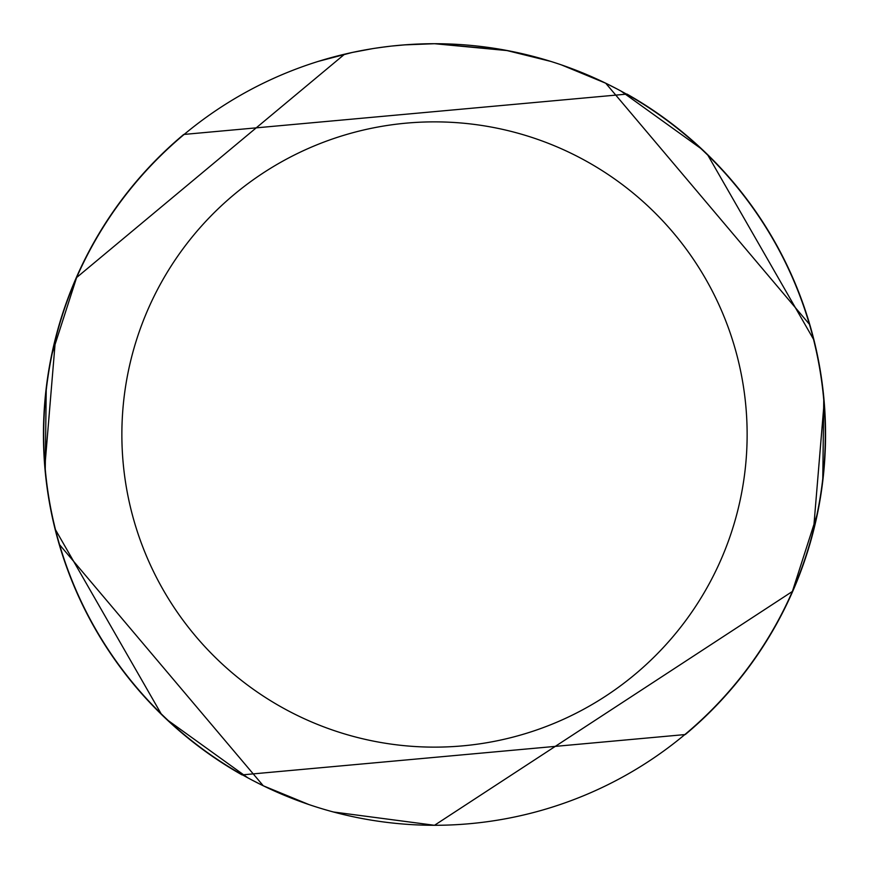 <?xml version="1.0" encoding="UTF-8"?>
<svg xmlns="http://www.w3.org/2000/svg" width="869" height="869" viewBox="0 0 869 869"><rect width="100%" height="100%" fill="white"/><g stroke="black" fill="none" stroke-linecap="round" stroke-linejoin="round"><path stroke-width="1.3" d="M434.5 121.866A312.634 312.634 0 0 1 747.134 434.5A312.634 312.634 0 0 1 434.5 747.134A312.634 312.634 0 0 1 121.866 434.5A312.634 312.634 0 0 1 434.5 121.866M507.865 50.652L434.5 43.711A390.789 390.789 0 0 1 825.289 434.5A390.789 390.789 0 0 1 434.5 825.289L792.376 591.463L816.773 515.621M442.299 43.787L447.72 43.928M482.621 46.687L484.272 46.893M813.547 529.579L824.051 403.368M809.43 324.3L605.726 83.218L617.066 88.975M621.139 91.158L700.577 148.284M707.898 155.269L813.503 339.258M814.47 343.19L815.763 348.73M823.747 399.849L822.78 478.743M616.512 88.681L615.643 88.225M605.78 83.239L561.331 64.86M533.827 56.539L510.244 51.119M505.769 50.261L550.598 61.362M510.527 51.173L505.834 50.272M503.922 49.924L434.5 43.711L403.966 44.906M390.431 46.198L379.416 47.61M318.412 61.351L352.466 52.412M374.756 48.306L385.662 46.774M405.856 44.764L412.069 44.352M376.081 48.099L383.262 47.089M685.109 734.348L685.087 734.544A390.92 390.92 0 0 0 626.799 94.145M252.488 780.319L253.357 780.775M263.22 785.761L308.908 804.553M333.392 811.983L434.5 825.289A390.789 390.789 0 0 1 43.711 434.5A390.789 390.789 0 0 1 434.5 43.711L408.68 44.569M406.888 44.688L392.267 46.003M372.682 48.631L352.249 52.466M344.613 54.182L76.624 277.537L52.27 353.129M55.453 339.41L44.949 465.621M59.57 544.7L263.274 785.782L251.934 780.025M247.861 777.842L168.423 720.705M161.102 713.731L55.497 529.742M54.53 525.81L53.237 520.27M45.253 469.162L46.22 390.268M242.201 774.855A390.92 390.92 0 0 1 183.913 134.456L183.891 134.641M242.158 774.703L242.049 774.909A391.05 391.05 0 0 1 183.717 134.456L626.94 94.102M626.842 94.297L626.951 94.08A391.05 391.05 0 0 1 685.283 734.544L242.06 774.898"/></g></svg>
